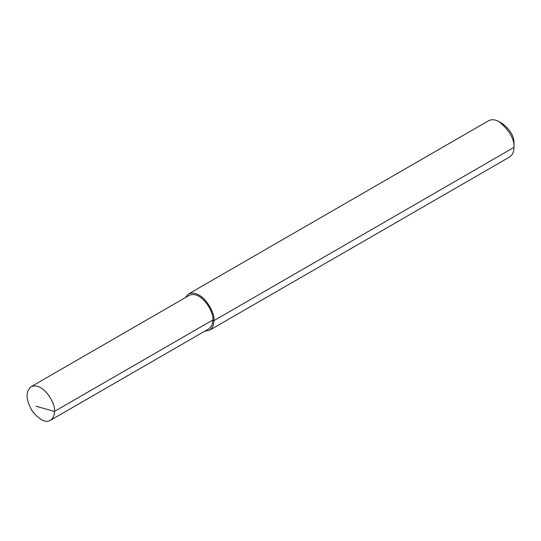 <?xml version="1.0" encoding="UTF-8"?>
<svg xmlns="http://www.w3.org/2000/svg" width="541" height="541" viewBox="0 0 541 541"><rect width="100%" height="100%" fill="white"/><g stroke="black" fill="none" stroke-linecap="round" stroke-linejoin="round"><path stroke-width="0.81" d="M50.414 420.296L208.718 328.908C211.551 326.811 212.89 323.849 212.735 320.029L54.431 411.424C56.244 404.621 43.422 381.506 31.033 386.72C25.339 391.921 25.806 400.124 32.44 411.336C39.736 420.12 45.728 423.103 50.414 420.296C53.255 418.2 54.594 415.245 54.431 411.424L36.004 406.237M204.735 331.207L209.502 330.267L509.608 157.005C512.672 154.733 514.119 151.534 513.95 147.409C514.423 138.976 509.48 130.422 499.133 121.739C495.279 119.48 491.783 119.135 488.651 120.704L188.545 293.966L185.347 297.624M209.502 330.267C212.566 328.002 214.013 324.803 213.844 320.671C215.805 313.32 201.942 288.326 188.545 293.966M513.95 143.128L513.95 147.409L513.95 143.128C514.302 136.805 510.596 130.388 502.832 123.875L499.133 121.739M513.95 147.409L213.844 320.671L212.735 320.029C214.547 313.225 201.719 290.111 189.33 295.325L31.033 386.72"/></g></svg>
